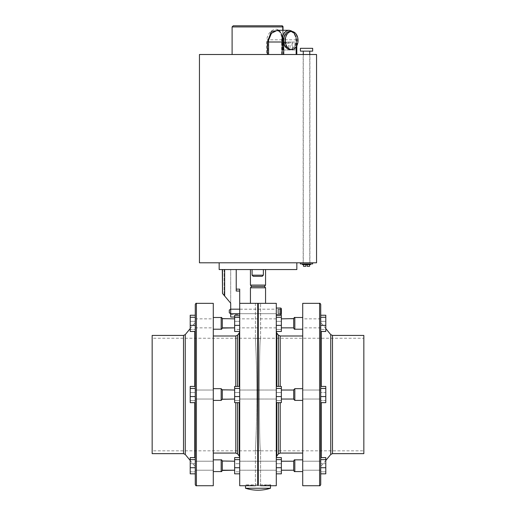 <?xml version="1.0" encoding="UTF-8"?>
<svg xmlns="http://www.w3.org/2000/svg" width="516" height="516" viewBox="0 0 516 516"><rect width="100%" height="100%" fill="white"/><g stroke="black" fill="none" stroke-linecap="round" stroke-linejoin="round"><path stroke-width="0.39" stroke-dasharray="2.58 1.94" d="M224.66 296.01L224.66 269.558L236.231 269.558L222.312 269.558L222.312 293.217L230.697 303.182L224.092 295.339L230.697 303.182L230.697 313.638L230.697 309.226L239.701 309.226L239.701 317.043L239.701 309.174L239.701 313.683L239.701 309.174L239.701 311.432L239.701 309.174L276.299 309.174L276.299 311.432L276.299 308.052L276.299 314.805L276.299 308.052L276.299 311.432L276.299 309.174L230.697 309.226L239.701 309.226L239.701 289.128M234.638 317.043L239.701 317.043L239.701 314.592L239.701 317.043L230.697 317.043L230.697 313.638L239.701 313.638L230.697 313.683L230.697 309.174L230.697 313.683L276.299 313.683L239.701 313.683M222.312 269.558L230.697 269.558L222.312 269.558L222.506 293.449M230.697 316.895L230.697 314.592L230.697 317.043L239.701 316.895L230.697 316.895M236.231 269.558L236.231 291.03L239.701 291.03M230.697 303.182L230.697 269.558L230.697 303.182M236.231 291.03L236.231 289.128L236.231 291.03M281.362 311.432L281.362 311.974L277.982 311.974L277.982 309.265L281.362 309.265L281.362 311.432L281.362 308.613L281.362 314.244L281.362 309.265L281.362 313.593L281.362 309.265L281.362 309.806L277.982 309.806L277.982 313.593L281.362 313.593L277.982 313.593L277.982 309.265L277.982 311.974L281.362 311.974L281.362 313.593M229.291 311.432L229.291 310.039L229.291 312.819L229.291 311.432L229.291 312.819L230.697 313.683L230.697 309.174L229.291 310.039L229.291 311.432M277.982 310.89L281.362 310.89L277.982 310.89M277.982 313.051L281.362 313.051L277.982 313.051M289.308 42.125L284.8 42.125L289.308 42.125M289.308 50.007L283.677 50.007L289.308 50.007M292.004 42.125L285.825 42.125L292.004 42.125L292.004 47.756L292.785 47.756L292.785 42.125M292.785 47.756L292.004 47.756M288.528 47.756L288.528 42.125M285.825 47.756L285.825 42.125M286.606 47.756L286.606 42.125M290.089 47.756L290.089 42.125M300.396 263.928L312.657 263.928M302.434 264.605L310.619 264.605M306.53 262.805L300.396 262.805L306.53 262.805M300.396 51.136L312.657 51.136M300.396 48.317L312.657 48.317M305.846 264.605L303.492 264.605L305.846 264.605L305.846 266.295L303.492 266.295L303.492 264.605M307.207 264.605L309.568 264.605L307.207 264.605L307.207 266.295L309.568 266.295L309.568 264.605M306.53 51.136L303.285 51.136L306.53 51.136M306.53 263.928L302.434 263.928L306.53 263.928M257.716 276.312L262.225 276.312L253.214 276.312L262.225 276.312L263.347 275.189L252.092 275.189L257.716 275.189L252.092 275.189L253.214 276.312L257.716 276.312M257.716 269.558L263.347 269.558L257.716 269.558M306.53 54.509L303.15 54.509L306.53 54.509M289.283 30.283A10.204 7.211 -90 0 1 296.481 39.809L296.481 54.509L296.81 54.509L199.453 54.509M281.904 25.8L233.232 25.8M290.076 49.491A9.004 6.366 90 0 0 296.448 40.487A9.004 6.366 90 0 0 290.076 31.476M296.345 50.007L295.952 50.007L295.952 41.919L295.952 54.509L296.281 54.509L295.952 54.509L295.952 50.007L282.059 50.007L296.345 50.007L296.345 54.509L283.213 54.509L283.213 39.848A9.075 6.418 90 0 1 289.844 31.418A9.075 6.418 90 0 1 296.029 40.487A9.075 6.418 90 0 1 295.952 41.919L295.952 41.919M284.838 40.487A9.004 6.366 90 0 1 291.205 31.476A9.004 6.366 90 0 1 297.577 40.487A9.004 6.366 90 0 1 291.205 49.491A9.004 6.366 90 0 1 284.838 40.487M283.245 40.487A9.004 6.366 90 0 1 289.611 31.476A9.004 6.366 90 0 1 295.984 40.487A9.004 6.366 90 0 1 289.611 49.491A9.004 6.366 90 0 1 283.245 40.487M282.136 50.007L282.136 42.086L295.952 42.002A10.204 7.211 -90 0 0 296.029 40.487A10.204 7.211 -90 0 0 288.818 30.283A10.204 7.211 -90 0 0 281.62 39.809L267.817 39.809L271.068 33.043L276.873 30.283L281.194 33.282L282.433 40.487L282.387 50.007M316.547 54.509L258 54.509L267.817 54.509L267.817 39.809L266.643 39.771L266.643 54.509M316.547 262.805L199.453 262.805M296.842 269.558L219.158 269.558M255.414 338.296L255.414 338.296C255.375 337.58 256.916 364.528 256.871 394.534C256.916 364.522 255.375 337.632 255.414 338.296L260.586 338.296L255.414 338.296M258 484.879L245.526 484.879L257.716 484.879L257.716 485.698C254.723 485.737 254.723 485.737 257.716 485.698C254.723 485.737 254.723 485.737 257.716 485.698L257.716 303.369L258 485.414L258 484.879L270.474 484.879L258.284 484.879L258.284 485.698C261.277 485.737 261.277 485.737 258.284 485.698C261.277 485.737 261.277 485.737 258.284 485.698L258.284 303.369C261.277 303.331 261.277 303.331 258.284 303.369L258 303.653M258 485.698L255.414 485.698L258 485.698M270.474 488.252L245.526 488.252M265.559 285.096L250.441 285.096M264.437 286.445L251.563 286.445M265.559 287.799L250.441 287.799M265.559 303.337L250.441 303.337M260.586 338.296L260.586 338.296C259 334.936 259 454.112 260.586 450.771L258 450.771L260.586 450.771C259 454.157 258.993 335.019 260.586 338.296M255.414 450.771L258 450.771L255.414 450.771C255.375 451.487 256.916 424.565 256.871 394.534C256.916 424.584 255.375 451.461 255.414 450.771M279.517 30.283L282.678 39.809L281.401 33.043L277.337 30.283C279.13 30.941 281.936 30.289 282.342 39.784L282.342 50.007L283.026 50.007L282.342 50.007M283.213 39.848L281.62 39.809L281.62 54.509L267.817 54.509M281.62 54.509L283.213 54.509M282.136 42.086L282.136 42.086C282.652 35.062 280.904 30.773 276.879 29.218C271.526 29.315 268.114 32.831 266.643 39.771M296.481 39.809L282.407 39.771L282.407 50.007M296.003 50.007L296.003 54.509M255.414 303.337L255.414 338.238L255.414 303.337L256.046 303.35M258 338.296C254.659 338.232 254.659 338.232 258 338.296C254.659 338.232 254.659 338.232 258 338.296C261.341 338.232 261.341 338.232 258 338.296C261.341 338.232 261.341 338.232 258 338.296M258 450.771C254.659 450.836 254.659 450.836 258 450.771C254.659 450.836 254.659 450.836 258 450.771C261.341 450.836 261.341 450.836 258 450.771C261.341 450.836 261.341 450.836 258 450.771M234.638 327.254L234.638 318.849L234.638 327.254M222.299 328.086L222.299 318.624M234.638 398.436L234.638 390.032L234.638 398.436M234.638 399.036L222.299 399.036L222.299 394.534L222.299 399.261L222.299 390.631M234.638 465.716L234.638 470.218L234.638 465.716M222.299 470.218L222.299 460.988L222.299 470.444L222.299 461.214L234.638 461.214M293.701 327.254L293.701 323.358M281.362 319.456L281.362 327.86L281.362 319.456M293.701 398.436L293.701 390.032L293.701 398.436M281.362 390.631L281.362 399.036L281.362 390.631M293.701 460.988L293.701 470.444M281.362 465.716L281.362 470.218L281.362 465.716M222.299 394.534L222.299 390.032L234.638 390.032M213.289 323.358L213.289 317.501L213.289 323.358M213.289 303.337L213.289 485.73M213.289 465.716L213.289 459.859L213.289 465.716M302.711 323.358L302.711 317.501L302.711 323.358M293.701 389.806L293.701 399.261L293.701 394.534L293.701 399.261L294.829 400.39L294.829 388.677L294.829 394.534L294.829 388.677L293.701 389.806M302.711 303.337L302.711 485.73M302.711 465.716L302.711 459.859L302.711 465.716M222.299 327.86L222.299 318.849L234.638 318.849M152.162 335.426L152.162 453.648M239.701 303.337L239.701 485.73M195.274 304.459L195.274 484.608M195.274 395.424L195.274 386.42L195.274 395.424M363.838 335.426L363.838 453.648M276.299 303.337L276.299 485.73M320.726 304.459L320.726 473.83L320.726 457.595L320.726 473.83L320.726 457.595L320.726 473.83L325.79 473.83L325.79 467.735L320.726 467.735M320.726 317.753L320.726 331.472L320.726 315.237L320.726 331.472L320.726 325.377L325.79 325.377L325.79 317.263L320.726 317.263M195.274 325.377L195.274 315.237L195.274 331.472L195.274 315.237L195.274 331.472L195.274 325.377L190.21 325.377L190.21 317.263L195.274 317.263M195.274 473.83L195.274 457.595L195.274 473.83L190.21 473.83L190.21 459.621L195.274 459.621M239.701 386.42L239.701 402.654L239.701 386.42L239.701 402.654L239.701 386.42L234.638 386.42L234.638 392.515L239.701 392.515L234.638 392.515L234.638 400.629L239.701 400.629L234.638 400.629L234.638 402.654L234.638 396.559L239.701 396.559M239.701 467.735L239.701 457.595L239.701 473.83L239.701 457.595L239.701 473.83L239.701 467.735L234.638 467.735L234.638 459.621L239.701 459.621M239.701 315.237L234.638 315.237L234.638 331.472L234.638 315.237L234.638 329.447L239.701 329.447L239.701 331.472L239.701 315.237L239.701 331.472L239.701 315.237L239.701 329.447L234.638 329.447L234.638 331.472L239.701 331.472M239.701 394.534L239.701 457.389L239.701 394.534M325.79 388.438L320.726 388.438L320.726 386.42L325.79 386.42L325.79 402.654L325.79 386.42L325.79 392.515L320.726 392.515L320.726 402.654L320.726 386.42L320.726 395.424M320.726 386.42L320.726 392.515L325.79 392.515L325.79 400.629L320.726 400.629L325.79 400.629L325.79 402.654L320.726 402.654M302.711 394.534L302.711 453.08L302.711 394.534M276.299 315.237L276.299 331.472L276.299 315.237L276.299 331.472L276.299 315.237L281.362 315.237L281.362 321.333L276.299 321.333L281.362 321.333L281.362 329.447L276.299 329.447L281.362 329.447L281.362 331.472L276.299 331.472M276.299 388.438L276.299 402.654L276.299 386.42L276.299 402.654L276.299 388.438L281.362 388.438L281.362 386.42L276.299 386.42M276.299 467.735L276.299 457.595L276.299 473.83L276.299 457.595L276.299 473.83L276.299 467.735L281.362 467.735L281.362 459.621L276.299 459.621M213.289 394.534L213.289 335.987L213.289 394.534M234.638 325.377L239.701 325.377M234.638 317.263L239.701 317.263M234.638 321.333L239.701 321.333L234.638 321.333M190.21 317.263L190.21 331.472L195.274 331.472M195.274 315.237L190.21 315.237L190.21 329.447L195.274 329.447L190.21 329.447L190.21 331.472L190.21 325.377M190.21 321.333L195.274 321.333L190.21 321.333M281.362 317.263L281.362 331.472L281.362 317.263L276.299 317.263M281.362 325.377L276.299 325.377M325.79 317.263L325.79 329.447L320.726 329.447L325.79 329.447L325.79 331.472L320.726 331.472M320.726 315.237L325.79 315.237L325.79 321.333L320.726 321.333L325.79 321.333L325.79 331.472L325.79 325.377M276.299 396.559L281.362 396.559L281.362 402.654L281.362 400.629L276.299 400.629L281.362 400.629L281.362 392.515L276.299 392.515L281.362 392.515L281.362 402.654L276.299 402.654M281.362 396.559L281.362 388.438M325.79 396.559L320.726 396.559M281.362 459.621L281.362 473.83L276.299 473.83M276.299 457.595L281.362 457.595L281.362 467.735M281.362 471.811L276.299 471.811L281.362 471.811M281.362 463.69L276.299 463.69L281.362 463.69M325.79 467.735L325.79 459.621L320.726 459.621M325.79 471.811L320.726 471.811L325.79 471.811L325.79 463.69L320.726 463.69L325.79 463.69L325.79 471.811M325.79 459.621L325.79 457.595L320.726 457.595M325.79 457.595L325.79 463.69L325.79 457.595M234.638 396.559L234.638 386.42L234.638 402.654L239.701 402.654M234.638 388.438L239.701 388.438M234.638 459.621L234.638 457.595L239.701 457.595M234.638 467.735L234.638 457.595L234.638 463.69L239.701 463.69L234.638 463.69L234.638 471.811L239.701 471.811L234.638 471.811L234.638 473.83L239.701 473.83M190.21 396.559L190.21 386.42L190.21 402.654L190.21 396.559L195.274 396.559M195.274 386.42L190.21 386.42L190.21 402.654L195.274 402.654M190.21 388.438L195.274 388.438M190.21 392.515L195.274 392.515L190.21 392.515M190.21 400.629L195.274 400.629L190.21 400.629M190.21 467.735L195.274 467.735M190.21 459.621L190.21 457.595L195.274 457.595M190.21 463.69L195.274 463.69L190.21 463.69L190.21 471.811L195.274 471.811L190.21 471.811L190.21 473.83L190.21 463.69M281.362 309.265L277.982 309.265L277.982 309.806L281.362 309.806M195.274 323.358L195.274 318.849L195.274 323.358M195.274 394.534L195.274 399.036L195.274 394.534M195.274 465.716L195.274 470.218L195.274 465.716M239.701 323.358L239.701 318.849L239.701 323.358M276.299 323.358L276.299 318.849L276.299 323.358M276.299 394.534L276.299 399.036L276.299 394.534M239.701 465.716L239.701 470.218L239.701 465.716M276.299 465.716L276.299 470.218L276.299 465.716M320.726 323.358L320.726 318.849L320.726 323.358M320.726 394.534L320.726 399.036L320.726 394.534M320.726 465.716L320.726 470.218L320.726 465.716M224.092 269.558L224.092 295.339L224.092 269.558M276.299 308.052L280.801 308.052L280.801 314.805M289.308 43.254L283.677 43.254L289.308 43.254M232.103 26.929L282.678 26.929A1.129 1.071 90 0 0 281.607 25.8M282.787 50.007L282.787 30.283M282.942 50.007L282.942 26.929L282.678 39.809M296.481 46.388L296.481 39.848A9.075 6.418 90 0 0 290.863 31.476M281.813 25.8A1.129 1.129 -90 0 1 282.942 26.929L283.026 26.929M283.026 30.283L283.026 50.007L283.026 30.283M257.716 275.189L263.347 275.189L257.716 275.189M213.289 317.501L221.171 317.501L221.171 329.208M222.299 389.806L221.171 388.677L221.171 400.39L221.171 394.534L221.171 400.39L213.289 400.39M213.289 459.859L221.171 459.859L221.171 471.566M294.829 329.208L294.829 317.501L294.829 323.358L294.829 317.501L302.711 317.501M294.829 471.566L294.829 459.859L294.829 465.716L294.829 459.859L302.711 459.859M183.515 335.426L183.515 453.648M239.211 333.091L239.211 386.42M237.566 402.654L237.566 453.925M239.211 402.654L239.211 455.983M235.806 335.987L235.806 386.42M237.566 335.142L237.566 386.42M235.806 402.654L235.806 453.08M196.403 303.337L196.403 485.73M194.758 331.472L194.758 386.42M185.257 334.607L185.257 454.467M194.758 402.654L194.758 457.595M332.485 335.426L332.485 453.648M276.789 402.654L276.789 455.983M278.434 335.142L278.434 386.42M276.789 333.091L276.789 386.42M280.194 402.654L280.194 453.08M278.434 402.654L278.434 453.925M280.194 335.987L280.194 386.42M319.598 303.337L319.598 485.73M321.242 402.654L321.242 457.595M330.743 334.607L330.743 454.467M321.242 331.472L321.242 386.42M294.829 394.534L294.829 400.39L294.829 394.534M230.697 314.592L239.701 314.592M294.933 50.007L294.933 43.254L293.81 42.125M284.8 42.125L283.677 43.254L283.677 50.007M309.768 54.509L309.768 262.805M303.285 54.509L303.285 262.805M252.092 275.189L252.092 269.558M303.15 262.805L303.15 54.509M282.059 50.007L282.059 42.054C281.852 35.256 280.891 31.573 279.175 31.005L276.873 30.283L288.818 30.283C295.655 31.708 295.784 36.075 296.365 40.487L296.281 54.509M291.205 31.476L289.611 31.476M255.414 485.73L255.414 450.829L255.414 485.698L245.526 484.879L245.526 485.73M260.586 338.238L260.586 303.337L260.586 338.238L363.838 338.238M270.474 484.879L260.586 485.698L260.586 450.829L363.838 450.829M291.205 49.491L289.611 49.491M296.81 45.808L296.81 39.816L293.178 31.734M309.903 262.805L309.903 54.509M263.347 275.189L263.347 269.558M293.701 390.032L281.362 390.032M221.171 388.677L213.289 388.677M294.829 388.677L302.711 388.677M190.21 328.595L194.758 323.074L195.274 321.642M190.21 460.472L194.758 465.993L195.274 467.432M255.414 450.829L152.162 450.829M325.79 460.472L321.242 465.993L320.726 467.432M325.79 328.595L321.242 323.074L320.726 321.642M293.701 318.849L281.362 318.849M255.414 338.238L152.162 338.238M294.829 400.39L302.711 400.39M221.171 400.39L222.299 399.261M293.701 399.036L281.362 399.036M293.701 461.214L281.362 461.214M260.586 485.73L260.586 450.829M195.274 327.86L213.289 327.86M195.274 318.849L213.289 318.849M195.274 399.036L213.289 399.036L195.274 399.036M195.274 390.032L213.289 390.032L195.274 390.032M195.274 470.218L213.289 470.218L195.274 470.218M195.274 461.214L213.289 461.214L195.274 461.214M276.299 327.86L239.701 327.86M276.299 318.849L239.701 318.849M276.299 399.036L239.701 399.036L276.299 399.036M276.299 390.032L239.701 390.032L276.299 390.032M276.299 470.218L239.701 470.218L276.299 470.218M276.299 461.214L239.701 461.214L276.299 461.214M320.726 327.86L302.711 327.86M320.726 318.849L302.711 318.849M320.726 399.036L302.711 399.036L320.726 399.036M320.726 390.032L302.711 390.032L320.726 390.032M320.726 470.218L302.711 470.218L320.726 470.218M320.726 461.214L302.711 461.214L320.726 461.214"/><path stroke-width="0.77" d="M236.231 289.128L239.701 289.128L239.701 291.03L236.231 291.03L236.231 269.558M224.66 296.01L224.66 269.558L222.506 269.558L222.506 293.449L230.697 303.182L230.697 309.174L239.701 309.174L239.701 291.03M239.701 313.683L230.697 313.683L230.697 309.174L229.291 310.039L229.291 312.819L230.697 313.683L230.697 317.043L234.638 317.043M222.506 293.449L222.312 269.558M310.619 263.928L310.619 264.605L302.434 264.605L302.434 263.928M312.657 262.805L312.657 263.928L300.396 263.928L300.396 262.805M312.657 48.317L300.396 48.317L300.396 51.136L312.657 51.136L312.657 48.317M305.846 264.605L305.846 266.295L303.492 266.295L303.492 264.605M307.207 264.605L307.207 266.295L309.568 266.295L309.568 264.605M262.225 276.312L253.214 276.312L252.092 275.189L263.347 275.189L262.225 276.312M267.385 54.509L267.385 42.086L268.584 42.002L268.584 54.509M233.232 25.8L281.904 25.8A1.129 1.129 -90 0 1 283.026 26.929L283.026 30.283L283.026 26.929L232.103 26.929L233.232 25.8M282.149 54.509L282.149 42.002L283.742 41.919L283.742 54.509M298.035 40.487A9.004 6.366 90 0 0 291.669 31.476A9.004 6.366 90 0 0 285.303 40.487A9.004 6.366 90 0 0 291.669 49.491A9.004 6.366 90 0 0 298.035 40.487M291.669 31.476L290.076 31.476A9.004 6.366 90 0 0 283.71 40.487A9.004 6.366 90 0 0 290.076 49.491L291.669 49.491M268.468 40.487L268.591 42.002L282.149 42.002A10.204 7.211 -90 0 1 282.065 40.487A10.204 7.211 -90 0 1 289.283 30.283L277.337 30.283L271.442 33.282L268.468 40.487M258 54.509L316.547 54.509L316.547 262.805L199.453 262.805L199.453 54.509L258 54.509M219.158 262.805L219.158 269.558L296.842 269.558L296.842 262.805M257.716 484.879L258.284 484.879L258.284 303.369C261.277 303.331 261.277 303.331 258.284 303.369L257.716 303.369C254.723 303.331 254.723 303.331 257.716 303.369C254.723 303.331 254.723 303.331 257.716 303.369L257.716 484.879M270.474 488.252A40.951 40.951 0 0 1 245.526 488.252L270.474 488.252L270.474 484.879M265.559 285.096L264.437 286.445L251.563 286.445L250.441 285.096L265.559 285.096L265.559 269.558M265.559 287.799L265.559 303.337L250.441 303.337L250.441 287.799L265.559 287.799L264.437 286.445M267.385 42.086L271.351 31.463L279.517 30.283M281.362 313.593L281.362 309.265M234.638 318.849L222.299 318.624L222.299 328.086L234.638 327.86L222.299 327.86M222.299 390.631L222.299 399.261L234.638 399.036M293.701 327.254L293.701 318.624L281.362 318.849M222.299 318.624L222.299 328.086C221.822 329.118 221.448 329.498 221.171 329.208L221.171 317.501C221.448 317.211 221.822 317.592 222.299 318.624C221.822 317.592 221.448 317.211 221.171 317.501L213.289 317.501M234.638 390.032L222.299 389.806L222.299 394.534M234.638 461.214L222.299 460.988L222.299 470.444L234.638 470.218L222.299 470.218M293.701 323.358L293.701 318.849M294.829 400.39L293.701 399.261L293.701 389.806L294.829 388.677L294.829 400.39L302.711 400.39M293.701 465.716L293.701 460.988C294.178 459.95 294.552 459.575 294.829 459.859L294.829 471.566L302.711 471.566L294.829 471.566C294.552 471.856 294.178 471.482 293.701 470.444L293.701 465.716M183.515 335.426L183.515 453.648L152.162 453.648L152.162 335.426L183.515 335.426L185.257 334.607L190.21 328.595M255.414 485.73L239.701 485.73L239.701 303.337L255.414 303.337M196.403 485.73L213.289 485.73L213.289 303.337L196.403 303.337C196.125 303.047 195.751 303.427 195.274 304.459L195.274 484.608C195.751 485.646 196.125 486.02 196.403 485.73L196.403 303.337M332.485 335.426L332.485 453.648L363.838 453.648L363.838 335.426L332.485 335.426L330.743 334.607L325.79 328.595M260.586 485.73L276.299 485.73L276.299 303.337L260.586 303.337M319.598 303.337L319.598 485.73L302.711 485.73L302.711 303.337L319.598 303.337C319.875 303.047 320.249 303.427 320.726 304.459L320.726 317.263L325.79 317.263L325.79 315.237L320.726 315.237M320.726 402.654L325.79 402.654L325.79 396.559L320.726 396.559L320.726 317.263M258 484.879L258 303.653M320.726 331.472L325.79 331.472L325.79 325.377L320.726 325.377L320.726 317.753M320.726 395.424L320.726 388.438L325.79 388.438L325.79 386.42L320.726 386.42M320.726 467.735L325.79 467.735L325.79 473.83L320.726 473.83L320.726 484.608L320.726 396.559M276.299 473.83L281.362 473.83L281.362 459.621L276.299 459.621M281.362 459.621L281.362 457.595L276.299 457.595M281.362 467.735L276.299 467.735M325.79 467.735L325.79 459.621L320.726 459.621M325.79 459.621L325.79 457.595L320.726 457.595M276.299 402.654L281.362 402.654L281.362 386.42L276.299 386.42M281.362 388.438L276.299 388.438M281.362 396.559L276.299 396.559M325.79 396.559L325.79 388.438M276.299 331.472L281.362 331.472L281.362 315.237L276.299 315.237M281.362 317.263L276.299 317.263M281.362 325.377L276.299 325.377M325.79 325.377L325.79 317.263M239.701 473.83L234.638 473.83L234.638 457.595L239.701 457.595M234.638 459.621L239.701 459.621M234.638 467.735L239.701 467.735M239.701 402.654L234.638 402.654L234.638 386.42L239.701 386.42M234.638 396.559L239.701 396.559M234.638 388.438L239.701 388.438M239.701 325.377L234.638 325.377L234.638 331.472L239.701 331.472M234.638 325.377L234.638 317.263L239.701 317.263M234.638 317.263L234.638 315.237L239.701 315.237M195.274 473.83L190.21 473.83L190.21 457.595L195.274 457.595M190.21 459.621L195.274 459.621M190.21 467.735L195.274 467.735M195.274 402.654L190.21 402.654L190.21 386.42L195.274 386.42M190.21 396.559L195.274 396.559M190.21 388.438L195.274 388.438M195.274 325.377L190.21 325.377L190.21 331.472L195.274 331.472M190.21 325.377L190.21 317.263L195.274 317.263M190.21 317.263L190.21 315.237L195.274 315.237M281.362 309.806L281.362 311.432M290.863 31.476A9.075 6.418 90 0 0 283.658 40.487A9.075 6.418 90 0 0 283.742 41.919M282.787 30.283L282.787 26.929A1.129 1.077 -90 0 0 281.71 25.8M296.481 54.509L296.481 46.388M280.801 314.805L281.362 314.244L280.801 314.805L276.299 314.805L280.801 314.805L280.801 308.052L281.362 308.613L280.801 308.052L276.299 308.052M213.289 400.39L221.171 400.39L221.171 388.677L222.299 389.806M221.171 471.566C221.448 471.856 221.822 471.482 222.299 470.444C221.822 471.482 221.448 471.856 221.171 471.566L213.289 471.566L221.171 471.566L221.171 459.859C221.448 459.575 221.822 459.95 222.299 460.988C221.822 459.95 221.448 459.575 221.171 459.859L213.289 459.859M302.711 317.501L294.829 317.501C294.552 317.211 294.178 317.592 293.701 318.624C294.178 317.592 294.552 317.211 294.829 317.501L294.829 329.208L302.711 329.208L294.829 329.208C294.552 329.498 294.178 329.118 293.701 328.086C294.178 329.118 294.552 329.498 294.829 329.208M239.211 386.42L239.211 333.091L239.701 331.678M213.289 453.08L235.806 453.08L237.566 453.925L237.566 402.654M237.566 453.925L239.211 455.983L239.211 402.654M235.806 386.42L235.806 335.987L237.566 335.142L239.211 333.091M237.566 386.42L237.566 335.142M235.806 453.08L235.806 402.654M194.758 386.42L194.758 331.472M183.515 453.648L185.257 454.467L185.257 334.607M194.758 457.595L194.758 402.654M302.711 453.08L280.194 453.08L278.434 453.925L276.789 455.983L276.789 402.654M278.434 386.42L278.434 335.142L276.789 333.091L276.299 331.678M276.789 386.42L276.789 333.091M280.194 453.08L280.194 402.654M278.434 453.925L278.434 402.654M280.194 386.42L280.194 335.987L278.434 335.142M321.242 457.595L321.242 402.654M332.485 453.648L330.743 454.467L330.743 334.607M321.242 386.42L321.242 331.472M309.768 51.136L309.768 54.509M303.285 51.136L303.285 54.509M263.347 275.189L263.347 269.558M252.092 275.189L252.092 269.558M232.103 26.929L232.103 54.509M251.563 286.445L250.441 287.799M250.441 285.096L250.441 269.558M245.526 488.252L245.526 485.73M293.178 31.734L289.283 30.283M296.81 54.509L296.81 45.808M283.026 26.929L281.904 25.8M293.701 399.036L281.362 399.036M293.701 470.218L281.362 470.218L293.701 470.218M221.171 388.677L213.289 388.677M294.829 388.677L302.711 388.677M293.701 460.988C294.178 459.95 294.552 459.575 294.829 459.859L302.711 459.859M185.257 454.467L190.21 460.472M276.789 455.983L276.299 457.389M302.711 335.987L280.194 335.987M293.701 327.86L281.362 327.86L293.701 327.86M330.743 454.467L325.79 460.472M319.598 485.73C319.875 486.02 320.249 485.646 320.726 484.608M213.289 335.987L235.806 335.987M239.211 455.983L239.701 457.389M221.171 329.208L213.289 329.208L221.171 329.208C221.448 329.498 221.822 329.118 222.299 328.086M294.829 471.566C294.552 471.856 294.178 471.482 293.701 470.444M221.171 400.39L222.299 399.261M293.701 461.214L281.362 461.214M293.701 390.032L281.362 390.032"/></g></svg>
